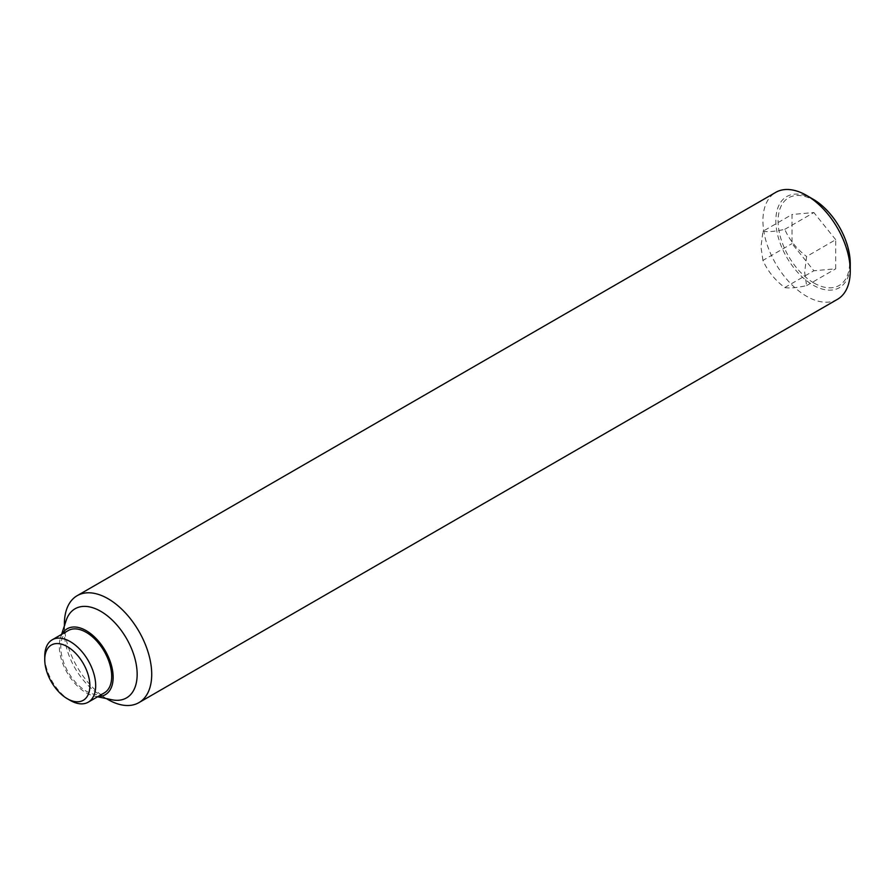 <?xml version="1.0" encoding="UTF-8"?>
<svg xmlns="http://www.w3.org/2000/svg" width="895" height="895" viewBox="0 0 895 895"><rect width="100%" height="100%" fill="white"/><g stroke="black" fill="none" stroke-linecap="round" stroke-linejoin="round"><path stroke-width="0.67" stroke-dasharray="4.47 3.36" d="M762.932 260.4L760.974 246.975L762.932 231.29L792.03 214.487L792.03 243.597L813.868 270.76L835.706 268.813L835.706 239.703L806.596 256.507L804.65 272.192L806.596 285.617C796.695 287.787 789.412 288.436 784.758 287.563C774.857 280.034 767.574 270.972 762.932 260.4L792.03 243.597M837.463 299.322A61.744 35.643 60 0 1 789.882 282.786A61.744 35.643 60 0 1 762.932 220.651A61.744 35.643 60 0 1 775.719 192.38M813.04 199.16A52.615 30.374 -120 0 0 775.842 220.651A52.615 30.374 -120 0 0 813.04 285.091A52.615 30.374 -120 0 0 850.25 263.6M108.049 699.566A61.744 35.643 60 0 1 64.395 623.938M111.797 699.745A51.451 29.703 60 0 1 100.777 695.359A51.451 29.703 60 0 1 64.395 632.34A51.451 29.703 60 0 1 66.107 620.604M64.395 625.829L64.395 632.34M98.058 696.511A38.071 21.983 60 0 1 94.378 696.086A38.071 21.983 60 0 1 59.305 646.212A38.071 21.983 60 0 1 60.569 637.52A38.071 21.983 60 0 1 62.046 634.13M813.868 282.965A50.601 29.211 60 0 1 778.091 220.998A50.601 29.211 60 0 1 813.868 200.335A50.601 29.211 60 0 1 849.646 262.313A50.601 29.211 60 0 1 813.868 282.965M70.213 700.405A36.013 20.798 60 0 1 44.75 656.292M104.234 692.943A36.013 20.798 60 0 1 76.478 683.288A36.013 20.798 60 0 1 60.759 647.051A36.013 20.798 60 0 1 68.221 630.561M806.596 285.617L835.706 268.813M784.758 287.563L813.868 270.76M762.932 231.29C767.574 232.163 774.857 231.514 784.758 229.344C789.412 239.916 796.695 248.967 806.596 256.507M784.758 229.344L813.868 212.54L792.03 214.487M835.706 239.703L813.868 212.54M100.777 695.359L106.427 698.615M94.378 696.086L97.611 696.769M60.569 637.52L61.598 634.387"/><path stroke-width="1.34" d="M64.395 625.829L64.395 623.938A61.744 35.643 60 0 1 77.183 595.678L775.719 192.38A61.744 35.643 60 0 1 806.596 195.434A61.744 35.643 60 0 1 850.25 271.062L850.25 263.6A52.615 30.374 -120 0 0 813.052 199.171A52.615 30.374 -120 0 0 813.04 199.16M850.25 271.062A61.744 35.643 60 0 1 837.463 299.322L138.926 702.62A61.744 35.643 60 0 1 108.049 699.566L106.427 698.615M77.183 595.678A61.744 35.643 60 0 1 124.763 612.214A61.744 35.643 60 0 1 151.714 674.349A61.744 35.643 60 0 1 138.926 702.62M61.598 634.387L66.107 620.604A51.451 29.703 60 0 1 106.36 615.055A51.451 29.703 60 0 1 137.159 674.349A51.451 29.703 60 0 1 111.797 699.745L97.611 696.769M62.046 634.13A38.071 21.983 60 0 1 92.297 634.969A38.071 21.983 60 0 1 113.15 677.291A38.071 21.983 60 0 1 98.058 696.511M44.75 659.649L44.75 656.292A36.013 20.798 60 0 1 52.212 639.802A36.013 20.798 60 0 1 79.968 649.457A36.013 20.798 60 0 1 95.687 685.693A36.013 20.798 60 0 1 88.225 702.183A36.013 20.798 60 0 1 70.213 700.405L67.304 698.715A31.896 18.415 60 0 1 44.75 659.649A31.896 18.415 60 0 1 67.304 646.626A31.896 18.415 60 0 1 89.869 685.693A31.896 18.415 60 0 1 67.304 698.715M52.212 639.802L68.221 630.561A36.013 20.798 60 0 1 95.966 640.205A36.013 20.798 60 0 1 111.696 676.452A36.013 20.798 60 0 1 104.234 692.943L88.225 702.183M813.052 199.171L806.596 195.434"/></g></svg>
